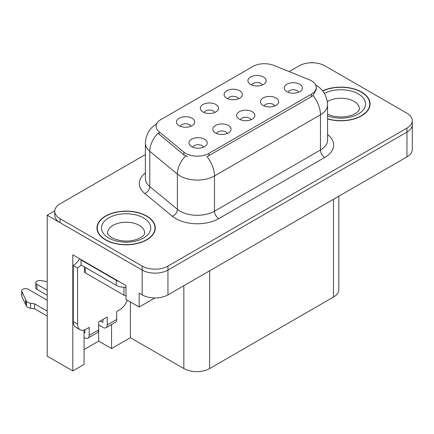 <?xml version="1.0" encoding="UTF-8"?>
<svg xmlns="http://www.w3.org/2000/svg" width="434" height="434" viewBox="0 0 434 434"><rect width="100%" height="100%" fill="white"/><g stroke="black" fill="none" stroke-linecap="round" stroke-linejoin="round"><path stroke-width="0.65" d="M251.064 119.713A5.468 3.157 0 0 0 249.593 118.178A5.468 3.157 0 0 0 244.206 117.375A5.468 3.157 0 0 0 240.393 119.713M252.176 111.728A9.114 5.262 0 0 0 240.49 111.142A9.114 5.262 0 0 0 237.474 117.679A9.114 5.262 0 0 0 239.28 119.171A9.114 5.262 0 0 0 253.982 117.679A9.114 5.262 0 0 0 252.176 111.728M214.754 112.498A5.468 3.157 0 0 0 213.284 110.958A5.468 3.157 0 0 0 207.897 110.155A5.468 3.157 0 0 0 204.083 112.498M215.861 104.507A9.114 5.262 0 0 0 204.181 103.921A9.114 5.262 0 0 0 201.159 110.464A9.114 5.262 0 0 0 202.971 111.95A9.114 5.262 0 0 0 217.673 110.464A9.114 5.262 0 0 0 215.861 104.507M227.259 133.46A5.468 3.157 0 0 0 225.788 131.92A5.468 3.157 0 0 0 220.401 131.122A5.468 3.157 0 0 0 216.588 133.46M228.365 125.469A9.114 5.262 0 0 0 216.685 124.883A9.114 5.262 0 0 0 213.669 131.426A9.114 5.262 0 0 0 215.476 132.912A9.114 5.262 0 0 0 230.177 131.426A9.114 5.262 0 0 0 228.365 125.469M203.448 147.207A5.468 3.157 0 0 0 201.984 145.667A5.468 3.157 0 0 0 196.591 144.864A5.468 3.157 0 0 0 192.777 147.207M204.56 139.216A9.114 5.262 0 0 0 192.88 138.63A9.114 5.262 0 0 0 189.859 145.168A9.114 5.262 0 0 0 191.671 146.659A9.114 5.262 0 0 0 206.367 145.168A9.114 5.262 0 0 0 204.56 139.216M274.868 105.972A5.468 3.157 0 0 0 273.404 104.431A5.468 3.157 0 0 0 268.011 103.634A5.468 3.157 0 0 0 264.197 105.972M275.981 97.981A9.114 5.262 0 0 0 264.301 97.395A9.114 5.262 0 0 0 261.279 103.938A9.114 5.262 0 0 0 263.091 105.424A9.114 5.262 0 0 0 277.787 103.938A9.114 5.262 0 0 0 275.981 97.981M298.679 92.225A5.468 3.157 0 0 0 297.209 90.69A5.468 3.157 0 0 0 291.822 89.887A5.468 3.157 0 0 0 288.008 92.225M299.786 84.239A9.114 5.262 0 0 0 288.105 83.648A9.114 5.262 0 0 0 285.084 90.191A9.114 5.262 0 0 0 286.896 91.682A9.114 5.262 0 0 0 301.597 90.191A9.114 5.262 0 0 0 299.786 84.239M262.364 85.004A5.468 3.157 0 0 0 260.899 83.469A5.468 3.157 0 0 0 255.507 82.666A5.468 3.157 0 0 0 251.693 85.004M263.476 77.019A9.114 5.262 0 0 0 251.796 76.433A9.114 5.262 0 0 0 248.774 82.97A9.114 5.262 0 0 0 250.586 84.462A9.114 5.262 0 0 0 265.282 82.97A9.114 5.262 0 0 0 263.476 77.019M238.559 98.751A5.468 3.157 0 0 0 237.089 97.211A5.468 3.157 0 0 0 231.702 96.413A5.468 3.157 0 0 0 227.888 98.751M239.671 90.76A9.114 5.262 0 0 0 227.986 90.174A9.114 5.262 0 0 0 224.969 96.717A9.114 5.262 0 0 0 226.776 98.203A9.114 5.262 0 0 0 241.478 96.717A9.114 5.262 0 0 0 239.671 90.76M190.944 126.24A5.468 3.157 0 0 0 189.479 124.704A5.468 3.157 0 0 0 184.087 123.902A5.468 3.157 0 0 0 180.273 126.24M192.056 118.254A9.114 5.262 0 0 0 180.376 117.663A9.114 5.262 0 0 0 177.354 124.205A9.114 5.262 0 0 0 179.166 125.692A9.114 5.262 0 0 0 193.862 124.205A9.114 5.262 0 0 0 192.056 118.254M311.433 80.789A16.411 9.472 0 0 0 309.241 79.726L273.859 65.42A16.411 9.472 0 0 0 252.843 66.483L160.916 119.556A16.411 9.472 0 0 0 156.115 126.256A16.411 9.472 0 0 0 159.083 131.686L183.859 152.117A16.411 9.472 0 0 0 208.9 153.381L311.433 94.183A16.411 9.472 0 0 0 316.24 87.489A16.411 9.472 0 0 0 311.433 80.789M312.681 62.756L311.992 62.355L311.303 62.756M54.76 210.864L47.197 215.237L142.162 270.062A18.233 10.524 0 0 0 167.947 270.062L406.962 132.072A18.233 10.524 0 0 0 412.3 124.629A18.233 10.524 0 0 1 406.962 132.072L167.947 270.062A18.233 10.524 0 0 1 142.162 270.062L60.087 222.675A18.233 10.524 0 0 1 54.749 215.237L54.749 211.266A18.233 10.524 0 0 0 60.087 218.709L142.162 266.096A18.233 10.524 0 0 0 167.947 266.096L406.962 128.101A18.233 10.524 0 0 0 412.3 120.657A18.233 10.524 0 0 0 406.962 113.214L324.882 65.827A18.233 10.524 0 0 0 299.102 65.827L289.12 71.594M84.066 330.052L84.066 364.441L72.809 370.945L72.809 254.829L126.006 285.545L126.006 299.438L139.157 307.033L139.157 293.14L142.162 294.876A18.233 10.524 0 0 0 167.947 294.876L406.962 156.88A18.233 10.524 0 0 0 412.3 149.437L412.3 120.657M154.873 297.957L139.157 307.033M72.809 370.945L47.197 356.157L47.197 215.237M338.818 196.222L338.818 289.614A18.233 10.524 180 0 1 333.475 297.057L209.633 368.564A18.233 10.524 180 0 1 183.848 368.564L130.39 337.695L130.39 301.972M130.39 337.695L111.571 348.567L111.571 324.469M84.066 349.554L98.675 341.124L111.571 348.567M98.675 341.124L98.675 324.947M327.578 118.943A29.17 16.839 0 0 0 370.083 103.959A29.17 16.839 0 0 0 361.538 92.051A29.17 16.839 0 0 0 322.636 90.836M146.763 216.051A29.17 16.839 0 0 0 114.972 212.4A29.17 16.839 0 0 0 96.966 227.964A29.17 16.839 0 0 0 105.511 239.872A29.17 16.839 0 0 0 137.301 243.523A29.17 16.839 0 0 0 155.307 227.964A29.17 16.839 0 0 0 146.763 216.051M97.27 229.505A29.17 16.839 0 0 0 97.167 229.944M316.24 87.489L316.24 89.496L313.022 95.507L311.433 96.657L207.056 156.685A21.271 12.282 60 0 1 214.488 175.96A24.309 14.034 180 0 1 180.11 175.96A24.309 14.034 180 0 1 177.387 174.083L149.779 151.32A24.309 14.034 180 0 1 145.379 143.274L145.379 178.504A24.309 14.034 0 0 0 149.779 186.549L177.387 209.318A24.309 14.034 0 0 0 180.11 211.19A24.309 14.034 0 0 0 214.488 211.19L320.455 150.007A24.309 14.034 0 0 0 327.578 140.084L327.578 104.854A24.309 14.034 180 0 1 320.455 114.777A21.271 12.282 -120 0 0 313.022 95.507M187.542 156.685L183.859 154.824L157.976 133.271A21.271 14.224 129.5 0 0 149.779 151.32L149.779 186.549A6.076 4.063 -50.5 0 1 144.799 193.526A30.385 17.544 180 0 1 145.379 172.938M145.379 154.58L60.087 203.823A18.233 10.524 0 0 0 54.749 211.266M155.101 229.944A29.17 16.839 0 0 0 155.003 229.505M369.876 105.945A29.17 16.839 0 0 0 369.779 105.505M127.27 300.165A12.152 7.02 -60 0 1 119.692 309.789L116.681 311.525L116.681 319.462L107.231 324.92A6.076 3.51 60 0 1 105.972 327.703A6.076 3.51 60 0 1 102.929 327.399L98.632 324.92M47.197 295.223L36.917 289.288L36.917 284.33L47.197 290.259M107.231 324.92L107.231 316.983L98.632 321.941L98.632 329.883L89.182 335.341L89.182 327.404L86.171 329.14A12.152 7.02 -60 0 1 80.095 329.742A12.152 7.02 -60 0 1 77.578 324.176L77.578 267.908L73.281 265.424A12.152 7.02 120 0 0 79.525 258.713M100.352 320.948L102.929 322.44L102.929 319.462M119.003 281.503A12.152 7.02 180 0 1 116.252 280.31L81.017 259.966A12.152 7.02 0 0 0 81.38 259.782M81.017 259.966L81.017 264.93L116.252 285.274A12.152 7.02 0 0 0 126.006 287.297M80.095 329.742L75.798 327.258A12.152 7.02 -60 0 1 73.281 321.697L73.281 265.424M81.115 264.984A12.152 7.02 -60 0 1 77.578 267.908M84.066 332.39L84.885 332.862L84.885 329.769M47.197 316.06L34.622 308.807L34.622 303.843L47.197 311.102M89.182 335.341A6.076 3.51 60 0 1 87.923 338.124A6.076 3.51 60 0 1 84.885 337.82L84.066 337.348M47.197 300.187L28.324 289.288A3.879 2.241 180 0 0 24.098 288.805A3.879 2.241 180 0 0 21.7 290.872A3.879 2.241 180 0 0 21.83 291.453L26.436 301.239A6.076 3.51 0 0 0 30.575 303.268L34.622 303.843M34.622 308.807L30.575 308.232L30.575 303.268M26.436 301.239L26.436 306.203L21.83 296.417A3.879 2.241 0 0 1 21.7 295.836L21.7 290.872M26.436 306.203A6.076 3.51 0 0 0 30.575 308.232M87.923 338.124L97.373 332.666A6.076 3.51 -120 0 0 98.632 329.883M25.622 299.623L25.622 304.581M105.972 327.703L115.422 322.245A6.076 3.51 -120 0 0 116.681 319.462M36.917 284.33A3.879 2.241 180 0 1 35.783 282.746A3.879 2.241 180 0 1 40.666 280.581L47.197 281.59M35.783 282.746L35.783 287.704A3.879 2.241 0 0 0 36.917 289.288M322.766 90.999A28.866 16.666 180 0 1 361.321 92.176A28.866 16.666 180 0 1 369.779 103.959A28.866 16.666 180 0 1 327.578 118.742M146.546 216.175A28.866 16.666 180 0 1 155.003 227.964A28.866 16.666 180 0 1 137.182 243.36A28.866 16.666 180 0 1 105.722 239.747A28.866 16.666 180 0 1 97.27 227.964A28.866 16.666 180 0 1 115.091 212.562A28.866 16.666 180 0 1 146.546 216.175M84.424 266.899L84.424 271.63A3.038 1.752 0 0 0 85.314 272.867L123.988 295.196A3.038 1.752 0 0 0 126.006 295.711M406.962 156.88L406.962 128.101M167.947 294.876L167.947 266.096M142.162 294.876L142.162 266.096M209.633 368.564L209.633 270.811M333.475 297.057L333.475 199.309M183.848 368.564L183.848 285.697M159.083 131.686L159.083 134.394M183.859 152.117L183.859 154.824M208.9 153.381L208.9 155.855M311.433 94.183L311.433 96.657M218.785 218.633A6.076 3.51 60 0 1 214.488 211.19L214.488 175.96L320.455 114.777L320.455 150.007A6.076 3.51 60 0 0 324.751 157.45L218.785 218.633A30.385 17.544 180 0 1 175.813 218.633A30.385 17.544 180 0 1 172.406 216.289L144.799 193.526M185.671 155.947A21.271 14.224 129.5 0 0 177.387 174.083L177.387 209.318A6.076 4.063 -50.5 0 1 172.406 216.289M327.578 134.524A30.385 17.544 180 0 1 324.751 157.45M60.087 218.709L60.087 222.675M116.252 280.31L116.252 285.274M77.578 324.176L73.281 321.697M21.83 291.453L21.83 296.417M327.578 114.261L333.334 116.241L340.663 117.055L346.853 116.562L351.817 115.287L356.623 112.84L359.01 110.355L359.45 108.923A18.537 10.704 0 0 0 354.019 101.355A18.537 10.704 0 0 0 327.344 101.632M324.42 93.413A24.613 14.208 180 0 1 358.316 93.912A24.613 14.208 180 0 1 360.068 112.883A24.613 14.208 180 0 1 327.578 115.905M144.674 232.922A18.537 10.704 0 0 0 139.243 225.354A18.537 10.704 0 0 0 119.041 223.038A18.537 10.704 0 0 0 107.599 232.922C106.645 233.069 108.033 234.664 111.771 237.707C120.207 241.592 128.627 242.118 137.041 239.286C145.862 235.412 144.023 233.834 144.674 232.922M143.54 217.911A24.613 14.208 180 0 1 143.54 238.011A24.613 14.208 180 0 1 108.733 238.011A24.613 14.208 180 0 1 108.733 217.911A24.613 14.208 180 0 1 143.54 217.911M123.988 295.196L123.988 287.313M85.314 272.867L85.314 267.409M327.578 104.854C327.165 96.115 323.325 89.561 316.05 85.194L315.648 84.966M156.907 123.609C149.632 127.976 145.791 134.529 145.379 143.274M369.779 103.959L369.779 106.384M155.003 227.964L155.003 230.383M97.27 227.964L97.27 230.383"/></g></svg>
